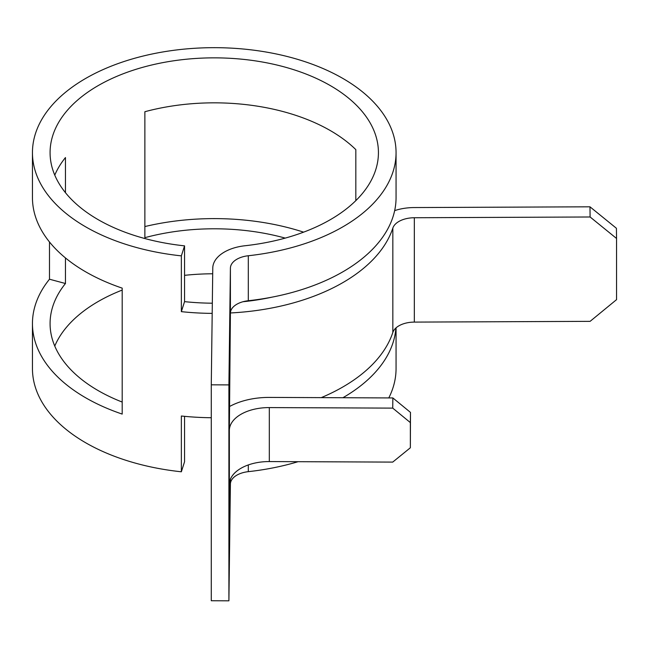<?xml version="1.0" encoding="UTF-8"?>
<svg xmlns="http://www.w3.org/2000/svg" width="649" height="649" viewBox="0 0 649 649"><rect width="100%" height="100%" fill="white"/><g stroke="black" fill="none" stroke-linecap="round" stroke-linejoin="round"><path stroke-width="0.97" d="M355.822 200.638L355.822 149.619A164.173 94.786 0 0 0 330.341 130.595A164.173 94.786 0 0 0 144.873 111.717L144.873 237.672A164.173 94.786 0 0 1 285.244 238.11M212.702 273.773A164.173 94.786 0 0 0 184.551 275.338M122.19 290.079A164.173 94.786 0 0 0 54.767 346.063M65.46 257.937L65.46 283.516A164.173 94.786 0 0 0 50.078 323.575A164.173 94.786 0 0 0 98.169 390.601A164.173 94.786 0 0 0 122.19 402.056M54.767 175.133A164.173 94.786 0 0 1 65.46 157.561L65.46 192.696M184.551 245.857L181.355 255.868A181.809 104.968 0 0 1 85.7 226.858A181.809 104.968 0 0 1 32.45 152.637A181.809 104.968 0 0 1 144.678 55.668A181.809 104.968 0 0 1 342.81 78.415A181.809 104.968 0 0 1 396.06 152.637A181.809 104.968 0 0 1 248.307 255.747A22.034 12.72 180 0 0 230.403 268.151L228.902 384.898L211.274 384.825L212.775 268.069A39.67 22.902 180 0 1 245.006 245.744A164.173 94.786 0 0 0 378.432 152.637A164.173 94.786 0 0 0 330.341 85.611A164.173 94.786 0 0 0 151.428 65.07A164.173 94.786 0 0 0 50.078 152.637A164.173 94.786 0 0 0 98.169 219.662A164.173 94.786 0 0 0 184.551 245.857L184.551 301.639L181.355 311.65A181.809 104.968 180 0 0 212.191 313.378M32.45 152.637L32.45 197.62A181.809 104.968 0 0 0 85.7 271.842A181.809 104.968 0 0 0 122.19 288.132L122.19 414.086A181.809 104.968 0 0 1 85.7 397.796A181.809 104.968 0 0 1 32.45 323.575L32.45 368.559A181.809 104.968 0 0 0 85.7 442.78A181.809 104.968 0 0 0 181.355 471.791L181.355 416.009A181.809 104.968 180 0 0 211.274 417.729M616.55 238.467L590.103 216.985L589.973 206.812L616.42 228.286L616.55 238.467L616.55 299.643L590.103 321.352L414.33 322.099A22.034 12.72 0 0 0 392.84 332.442A181.809 104.968 180 0 1 321.263 397.634M590.103 216.985L414.33 217.739A22.034 12.72 0 0 0 392.84 228.083A181.809 104.968 180 0 1 230.403 312.964M181.355 255.868L181.355 311.65M303.602 232.155A181.809 104.968 0 0 0 144.873 226.558M49.486 241.98L49.486 279.216A181.809 104.968 0 0 0 32.45 323.575M229.275 406.663A57.299 33.083 180 0 1 269.449 397.415L392.856 397.942L410.484 412.407L410.355 422.588L392.726 408.116L269.319 407.588A39.67 22.902 180 0 0 229.357 430.319L230.403 313.134A22.034 12.72 180 0 1 248.307 300.73A181.809 104.968 0 0 0 396.06 197.62L396.06 152.637M342.932 397.723A181.809 104.968 0 0 0 395.898 327.988M228.902 384.898L228.902 600.82L230.403 484.065A22.034 12.72 180 0 1 248.307 471.661A181.809 104.968 0 0 0 298.102 461.69M388.8 397.926A181.809 104.968 0 0 0 396.06 368.559L396.06 327.85M229.868 480.82L229.275 526.647L229.357 484.3A39.67 22.902 180 0 1 269.319 461.569L392.726 462.096L410.355 447.778L410.484 412.407M184.551 416.334L184.551 461.78L181.355 471.791M271.842 297.185A164.173 94.786 180 0 1 242.937 301.744M212.32 303.197A164.173 94.786 180 0 1 184.551 301.639M211.274 384.825L211.274 600.747L228.902 600.82M49.486 279.216L65.46 283.516M589.973 206.812L414.192 207.558A39.67 22.902 0 0 0 394.657 210.625M410.355 422.588L410.355 447.778M392.726 408.116L392.856 397.942M392.84 228.083L392.84 332.442M248.307 255.747L248.307 300.73M248.307 464.944L248.307 471.661M229.357 430.319L229.357 484.3M230.403 268.151L230.403 313.134M230.403 479.254L230.403 484.065M414.33 217.739L414.33 322.099M269.319 407.588L269.319 461.569"/></g></svg>
